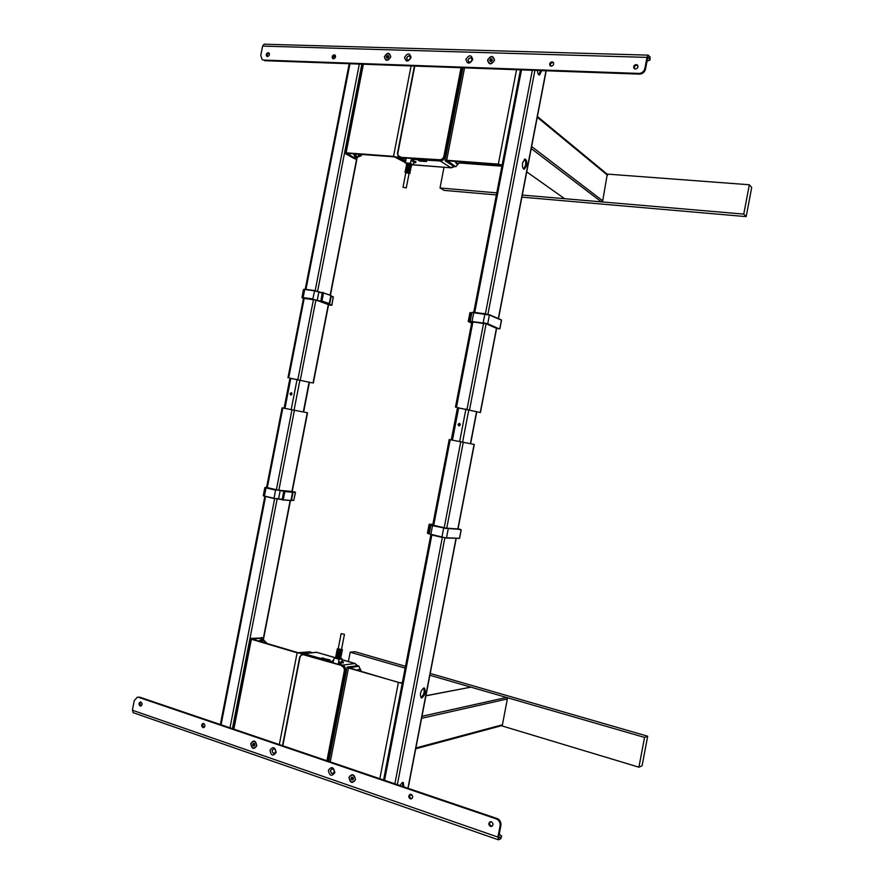 <?xml version="1.0" encoding="UTF-8"?>
<svg xmlns="http://www.w3.org/2000/svg" width="884" height="884" viewBox="0 0 884 884"><rect width="100%" height="100%" fill="white"/><g stroke="black" fill="none" stroke-linecap="round" stroke-linejoin="round"><path stroke-width="1.33" d="M335.854 656.447L340.185 657.552L340.241 656.79L336.042 655.563M336.019 655.851L335.898 656.414M336.439 653.42L340.771 654.514L340.826 653.751L336.627 652.525M336.616 652.823L336.484 653.386M337.202 649.784L336.937 650.536L341.246 651.596L341.489 650.834L337.213 649.497M336.826 651.077L337.533 651.718L337.301 652.447L336.738 651.895M336.24 654.105L336.826 655.398L336.053 655.077L336.926 654.834M340.506 655.265L340.815 656.127L337.765 655.674L338.042 654.934L341.379 655.033L341.799 652.878L338.45 652.779L338.484 651.994L339.578 652.138M342.042 651.287L341.567 652.215L338.484 651.994M341.379 633.662L344.451 634.336L341.379 633.662M344.44 634.392L341.511 649.486L338.196 648.889M335.555 657.641L334.274 657.795L333.522 660.735L332.605 660.591L333.135 662.746M338.285 663.564L339.213 663.696L339.423 662.602L338.539 662.215L338.97 659.254L334.229 657.851M334.274 657.795L338.97 659.254M341.754 661.84L342.086 658.889L339.058 659.254L338.627 662.226L341.876 661.895L338.671 662.304L343.511 662.028L341.865 661.42M333.577 660.403L332.649 660.525L333.522 660.746L334.229 657.829M342.064 658.867L340.727 658.425L342.053 658.823L339.014 659.188M341.08 652.281L341.799 652.878M337.997 654.016L339.633 654.326M338.638 651L337.611 650.933M340.981 656.701L341.213 655.906M340.451 656.149L337.787 655.541M337.147 653.121L337.909 653.364M341.014 653.11L338.373 652.514M342.086 651.364L342.395 649.784M340.616 654.127L339.721 653.718M341.876 652.149L338.506 651.939M337.898 650.48L340.517 651.32L337.898 650.48M343.346 662.05L343.158 663L340.948 662.348M341.191 650.712L337.158 649.718M337.522 651.762L337.401 652.381M338.296 650.27L341.401 651.287M341.467 650.933L340.892 650.734M337.036 656.315L338.097 656.591M338.727 656.701L340.229 657.353M340.042 657.597L335.942 656.392L340.042 657.597M340.02 656.779L335.986 655.795M340.627 654.558L336.528 653.364L340.627 654.558M340.605 653.751L336.572 652.757M425.933 695.719L470.907 687.144L506.521 697.454L421.977 716.272L506.521 697.454L507.361 698.946L502.421 724.792L501.659 725.654L415.723 748.781M470.907 687.144L425.911 695.83L470.907 687.144M507.361 698.946L421.591 718.283L507.361 698.946M333.224 661.939L304.03 653.696L302.858 653.585L299.731 656.856L282.493 745.643M327.887 761.069L345.423 670.47C345.699 667.807 344.771 666.028 342.627 665.122L338.627 663.519M328.715 660.171L329.953 659.917L321.621 658.072L328.715 660.171M323.246 658.624L323.367 657.972M322.837 658.503L322.958 657.917M339.257 663.442L341.257 663.188L339.5 662.536M338.042 664.448L338.174 663.796M331.633 662.547L331.754 661.906M282.692 745.72L299.897 657.652M331.389 662.436L304.218 654.381L303.798 654.845C301.842 654.503 300.549 655.453 299.919 657.685L299.809 657.563M299.919 657.685L282.825 745.764M304.118 654.392L338.307 664.481M338.086 664.216L331.666 662.403M342.108 665.652L303.798 654.845M327.489 760.936L344.992 670.989L327.577 760.958M344.893 671L344.307 670.934C344.561 668.536 343.721 666.923 341.788 666.105M326.925 760.737L344.307 670.934M406.176 166.115L406.905 165.949L406.85 166.689L406.297 165.496L410.717 165.971L410.773 165.186L406.463 164.634L406.452 165.385M405.933 167.816L410.198 168.159L409.933 168.988M405.601 169.076L406.32 168.921L406.275 169.662L405.723 168.457L410.143 168.943M405.038 172.402L405.148 171.43L409.568 171.905L409.623 171.131L405.314 170.568L405.303 171.319M410.032 173.264L410.154 170.711L407.226 169.739L407.491 169.01L410.519 170.325M410.618 170.258L410.728 167.739L407.811 166.767L408.077 166.037L410.894 166.877L410.353 167.551M405.889 167.595L406.85 166.689M405.314 170.568L406.275 169.662M406.043 187.795L402.993 187.297L406.043 187.795M405.855 172.535L409.115 173.22L406.253 187.983M411.27 159.131L412.165 159.319L411.955 160.391L411.016 160.435L410.342 163.363L405.524 162.988L405.9 160.07L405.038 159.871L406.308 158.059M405.855 160.424L405.06 159.949L405.933 160.048L405.513 162.91L410.331 163.286M413.8 162.656L415.568 162.656L411.159 160.402L414.01 162.137L411.104 160.457L410.408 163.308L413.104 164.932L410.342 163.363M405.524 162.988L406.651 163.662M405.833 170.413L406.552 170.711M406.795 170.789L408.673 171.142M407.115 167.739L409.281 168.115M409.778 170.524L409.822 170.457C411.115 170.17 410.342 169.706 407.502 169.087L409.701 170.17M411.38 165.883L411.193 167.297M407.878 166.413L410.806 166.833M409.646 170.468L407.856 169.385L407.745 169.938M408.839 171.209L406.121 170.91L408.839 171.209M412.961 164.932L413.966 162.159M413.712 161.518L415.845 161.529L415.635 162.722M405.237 171.363L409.281 171.916M405.535 169.872L406.231 169.75M406.607 170.424L408.275 170.955M408.53 171.098L407.137 170.811M406.795 170.711L405.999 170.402M409.635 171.518L408.817 171.717M410.795 165.595L410.032 165.794M406.563 164.932L410.717 165.253C408.176 164.446 406.784 164.347 406.563 164.932M406.397 165.418L410.441 165.982M405.988 167.894L410.143 168.225C407.601 167.43 406.209 167.319 405.988 167.894M405.822 168.391L409.856 168.954M537.395 116.511L607.264 174.258L602.711 200.801L601.396 201.861L564.633 198.701L526.742 171.883M601.396 201.861L531.229 148.567L601.396 201.861M602.711 200.801L531.627 146.501L602.711 200.801M411.557 159.275L440.221 160.965C442.541 160.888 444.066 159.573 444.785 157.02L462.056 67.77M414.419 66.057L397.435 153.562L398.938 157.562L406.087 158.855M418.143 160.181L419.69 161.065L426.618 161.518L425.071 160.7L418.132 160.247M419.414 160.269L419.281 160.954M419.834 160.302L419.69 161.065M412.441 160.755L413.911 160.711L412.11 159.606M404.85 157.672L404.728 158.313M411.358 158.159L411.237 158.8M405.789 158.026L406.187 158.7M461.636 67.748L444.586 156.391L461.735 67.759M411.613 158.225L440.011 160.347L439.812 159.739C441.901 159.661 443.271 158.479 443.923 156.192L444.497 156.346M443.923 156.192L461.039 67.725M439.934 160.291L404.585 157.695M411.303 158.435L404.817 157.838M400.585 157.352L439.812 159.739M414.64 66.068L397.888 152.866M397.767 152.943L397.922 152.844C397.678 155.12 398.529 156.446 400.463 156.811M414.773 66.068L397.922 152.844M282.106 407.833L307.544 412.806L292.206 491.603M423.801 687.984L424.386 688.039C426.055 691.575 425.226 694.868 421.889 697.929L421.281 697.874C419.624 694.305 420.464 691.012 423.801 687.984M423.69 688.006C424.817 691.807 423.878 695.001 420.894 697.586M403.9 786.882L403.259 782.473L402.452 782.428L399.866 785.511M402.518 782.406L402.817 786.517M432.685 525.284L449.216 439.525L474.288 444.453L458 529.085M537.472 70.466C537.627 73.405 538.323 74.919 539.56 75.007L541.748 70.621M540.61 70.576L538.831 74.808M526.632 165.606C527.107 161.728 526.533 159.54 524.897 159.043L522.621 162.711C522.146 166.601 522.72 168.789 524.345 169.275L526.632 165.606M523.671 169.065L525.505 165.529C525.958 162.479 525.604 160.369 524.455 159.186M457.492 407.723L480.432 412.53L457.503 407.634M289.941 378.208L311.93 382.783M311.93 382.816L289.952 378.142M355.401 154.004L356.473 156.446L358.992 156.634L358.131 154.17M460.343 424.817L459.481 423.303L458.011 424.397L458.884 425.911L460.343 424.817M459.172 425.933L458.575 424.53L459.757 423.414M292.029 394.054L291.289 392.662L290.007 393.689L290.748 395.082L292.029 394.054M291.101 395.093L290.681 393.833L291.609 392.805M348.948 777.423C350.186 783.169 352.373 783.931 355.545 779.688C354.307 773.942 352.108 773.191 348.948 777.423M351.036 778.13L351.887 777.102L353.103 777.522L353.467 778.97L352.617 780.008L351.401 779.589L351.036 778.141M250.758 743.687C251.841 749.157 253.852 749.842 256.802 745.764C255.708 740.295 253.697 739.599 250.758 743.687M252.813 744.306L253.1 745.698M328.362 770.351C329.566 776.041 331.721 776.782 334.837 772.572C333.633 766.892 331.478 766.141 328.362 770.351M330.494 770.572C331.213 773.975 332.506 774.428 334.384 771.909C333.655 768.494 332.362 768.052 330.494 770.572M269.974 750.284C271.079 755.809 273.134 756.516 276.117 752.394C275.001 746.87 272.957 746.173 269.974 750.284M272.084 750.516C272.747 753.82 273.974 754.24 275.764 751.776C275.101 748.461 273.863 748.041 272.084 750.516M140.932 702.029L140.357 701.973C138.633 703.145 138.567 704.482 140.158 705.984L140.733 706.04C142.457 704.857 142.523 703.52 140.932 702.029M140.954 702.04C139.782 703.476 139.893 704.736 141.296 705.808M203.718 723.488L203.055 723.432C201.287 724.67 201.243 726.04 202.922 727.554L203.596 727.609C205.364 726.372 205.397 725.002 203.718 723.488M203.629 723.466C202.403 724.946 202.535 726.25 204.038 727.355L204.138 727.388M411.148 794.385L410.054 794.373C408.264 795.843 408.353 797.335 410.286 798.838L411.403 798.849C413.171 797.368 413.082 795.887 411.148 794.385M410.541 794.285C409.226 795.909 409.458 797.324 411.215 798.528L411.845 798.617M491.349 821.788L490.012 821.822C488.299 823.402 488.443 824.927 490.465 826.407L491.813 826.363C493.526 824.783 493.371 823.258 491.349 821.788M490.465 821.7C489.183 823.391 489.471 824.838 491.316 826.032L492.211 826.12M501.029 836.861L498.874 837.756L498.764 836.695L500.908 825.457L500.068 825.833L497.924 837.082L498.687 839.734L500.653 838.828L501.648 836.065L499.261 834.087M133.318 712.725L132.379 710.217L134.246 700.647L137.318 697.2L139.76 697.167L137.318 697.2M500.068 825.833C500.399 822.518 499.14 820.219 496.322 818.916L138.6 697.321M496.322 818.916L497.162 818.562C499.979 819.855 501.228 822.153 500.908 825.457M497.162 818.562L139.76 697.167M351.567 779.544L351.213 777.92M253.277 745.654L252.99 744.273M333.058 773.555L332.163 773.5C330.207 771.931 330.152 770.384 331.997 768.87M274.427 753.422L273.664 753.356C271.786 751.787 271.775 750.273 273.598 748.825M501.582 836.397L500.653 838.828M412.452 795.633L410.154 794.639M204.469 727.079L203.243 726.759M390.75 56.93C389.546 52.167 387.424 52.101 384.396 56.72C385.601 61.493 387.711 61.56 390.75 56.93M387.325 55.725L386.529 56.885M494.488 60.289C493.117 55.305 490.808 55.228 487.559 60.057C488.918 65.04 491.228 65.107 494.488 60.289M411.049 57.582C409.811 52.786 407.657 52.709 404.585 57.383C405.822 62.178 407.977 62.256 411.049 57.582M410.485 58.09C409.745 55.217 408.452 55.173 406.607 57.968C407.347 60.852 408.64 60.886 410.485 58.09M472.741 59.582C471.404 54.653 469.139 54.576 465.934 59.361C467.26 64.289 469.526 64.366 472.741 59.582M472.056 60.101C471.26 57.14 469.901 57.095 467.979 59.968C468.774 62.919 470.133 62.963 472.056 60.101M635.353 69.062C637.684 68.488 638.414 67.173 637.541 65.14L636.215 64.543C633.883 65.129 633.165 66.444 634.049 68.477L635.353 69.062M637.806 65.538L636.856 65.25C634.8 65.659 633.983 66.83 634.414 68.786M551.24 66.212C553.517 65.571 554.169 64.256 553.196 62.289L552.08 61.836C549.804 62.477 549.152 63.792 550.135 65.77L551.24 66.212M553.506 62.687L552.809 62.521C550.82 62.952 550.069 64.134 550.555 66.046M333.456 58.819C335.522 58.068 336.019 56.808 334.937 55.04L334.229 54.819C332.163 55.57 331.666 56.83 332.749 58.587L333.456 58.819M335.345 55.471L335.169 55.46C333.423 55.913 332.793 57.029 333.29 58.797M267.454 56.576C269.454 55.803 269.907 54.576 268.835 52.874L268.217 52.686C266.228 53.46 265.764 54.697 266.846 56.388L267.454 56.576M269.255 53.316L269.211 53.316C267.554 53.758 266.957 54.852 267.421 56.576M647.033 61.162L649.983 60.046L648.27 57.294L647.618 58.101L645.508 69.118C644.602 72.256 642.613 73.925 639.53 74.123L638.9 73.427C641.983 73.217 643.983 71.549 644.889 68.411L647 57.383L648.16 55.139L264.36 44.211M649.718 58.996L650.094 57.051L648.16 55.139M638.9 73.427L263.554 60.068L262.183 59.659L260.769 55.515L262.614 46.101L264.073 44.211M263.554 60.068L262.183 59.659M264.548 60.687L639.53 74.123M386.684 56.996L387.479 55.836M489.835 60.41L490.786 59.073M407.314 59.99C406.264 58.012 406.861 56.664 409.115 55.935L409.933 56.189M468.642 61.979C467.625 59.946 468.266 58.576 470.586 57.88L471.526 58.2M333.334 56.698L335.522 56.952M650.094 57.051L650.049 59.681M501.405 725.731L638.911 767.19L644.558 737.411L429.867 675.265M405.148 668.116L350.174 652.204L348.373 661.519M350.174 652.204L354.827 651.674L405.502 666.304M644.558 737.411L647.696 736.217L430.221 673.442M638.911 767.19L642.082 765.776L647.696 736.217M644.845 751.201L644.989 750.483M633.861 732.217L632.59 731.853M645.121 749.776L645.541 747.533M644.458 753.29L644.801 751.444M636.513 732.991L635.154 732.593M368.982 655.762L367.987 655.375M366.495 655.044L365.821 654.845M444.011 167.264L440.011 187.972L496.764 192.856M522.278 195.055L743.764 214.116L749.334 184.756L607.032 174.071M501.913 166.181L459.558 162.999M440.011 187.972L444.066 190.369L496.366 194.911M749.334 184.756L751.698 187.474L746.173 216.624L743.764 214.116M521.88 197.132L746.173 216.624M748.825 202.646L748.969 201.895M749.367 199.784L749.013 201.651M730.051 215.221L731.808 215.376M748.273 205.53L748.704 203.287M733.156 215.486L735.212 215.674M456.144 191.419L456.807 191.474M457.216 191.508L459.127 191.673M454.962 191.32L455.967 191.408M311.522 652.259L301.311 653.364L297.123 652.801L251.365 639.242L250.183 638.657L250.758 638.381L263.123 637.928M310.052 651.817L298.151 652.701L252.426 639.154L262.802 637.916L261.388 637.497M264.25 640.867L262.802 637.916M253.111 744.24L253.41 745.632M402.353 682.647L399.259 682.658L349.412 667.884L358.816 666.182L357.28 665.729L359.114 666.182M402.209 683.398L348.44 668.017L347.478 667.033L357.28 665.729L354.882 663.53L342.009 659.751M360.108 668.912L358.816 666.182M351.368 777.721L351.71 779.5M455.757 166.634L453.846 166.38L455.967 166.656L457.669 164.413M453.846 166.38L445.392 160.987L445.083 160.501L446.674 160.291L498.333 164.137L502.123 165.065M455.437 166.501L447.514 160.833L499.128 164.678L501.957 165.949M490.885 59.173L489.913 60.642M356.407 159.021L354.583 158.777L345.213 153.507L344.793 152.976L346.119 152.822L393.524 156.346L397.579 157.418L405.59 162.214M354.583 158.777L356.053 158.888L347.047 153.341L394.419 156.877L405.524 162.678M356.053 158.888L358.506 156.601M405.513 162.789L404.96 162.634M387.579 55.913L386.783 57.073M429.293 533.516L428.221 533.339L429.9 524.643L429.16 524.444L427.414 533.151L428.165 533.527M429.359 533.218L428.254 533.174M429.16 524.444L431.624 524.588M431.746 524.599L432.806 524.665M432.74 524.974L431.646 524.897L432.53 525.704L430.895 525.207L431.933 525.195M432.762 525.405L443.757 527.892L432.53 525.704L430.839 534.455L441.945 537.317L430.95 534.776M429.226 533.892L446.221 538.024M460.277 529.383L443.569 528.201L441.934 537.317M448.21 528.986L446.508 537.77L459.47 538.334M460.321 529.251L443.757 527.892M458.553 538.356L446.265 538.013M446.486 537.859L456.63 538.257M430.917 534.776L430.077 534.256M458.034 528.908L447.039 528.389L432.718 525.118M432.851 524.4L429.491 524.19L432.84 524.488M290.173 500.521L282.162 499.67L283.753 491.515L291.532 492.079M281.93 499.681L291.411 500.554L292.991 492.476M291.488 500.156L293.775 500.355L291.444 500.41M292.173 492.034L291.256 491.979M294.726 491.957L292.615 492.079M281.908 499.593L274.007 498.278L282.217 499.349M284.051 491.25L275.808 489.813L289.002 491.405L291.842 492.045L284.626 491.371L294.726 491.869M264.095 496.012L274.084 498.576L264.449 496.068L274.007 498.278L275.598 490.09L266.029 487.924L275.808 489.813M291.532 492.399L290.748 491.99M290.018 491.858L285.366 491.371M263.288 495.659L264.449 496.068L266.029 487.924L264.868 487.57L266.073 487.603M292.228 491.46L279.123 490.333L266.57 487.493M266.592 487.393L265.786 487.316L266.283 487.659M274.007 498.466L282.195 499.493M282.184 499.858L289.819 500.488M330.362 295.212L322.24 292.604L320.903 300.726L329.732 303.698L331.29 295.665L322.483 292.604L330.726 295.344M329.732 303.698L321.135 301.079L328.517 303.632L325.632 303.234L312.925 299.278L320.859 301.201M331.224 296.041L333.334 297.057L331.168 296.273M328.594 303.908L331.08 305.135M312.925 299.278L303.146 297.588L312.848 298.936L314.605 290.56L322.439 292.858M320.936 301.223L327.909 303.422M322.395 293.09L314.428 290.803L304.726 289.477L314.627 290.56M302.416 297.864L303.146 297.588L304.726 289.477L303.477 289.532M322.406 293.035L314.472 290.67M331.036 305.278L328.561 304.781L331.489 305.278L327.842 304.008L328.992 303.698M303.455 298.317L316.185 300.096L328.583 304.682M303.267 297.93L302.659 298.206L303.422 298.472M470.763 312.66L469.084 321.433L468.255 321.334L469.603 321.909M471.802 313.035L469.923 312.682L468.31 321.378M471.724 322.793L470.332 322.218M470.697 313.046L471.713 313.477M489.305 314.715L501.449 320.152L489.404 315.013L471.912 312.472M501.294 319.82L489.183 314.66L473.835 312.163L472.067 321.5L470.818 321.71L471.846 322.119M470.719 321.4L483.216 323.058L472.067 321.5M496.631 328.373L486.432 323.887L471.603 321.765M472.421 312.317L485.007 313.676L483.161 322.693L487.725 323.754L498.885 328.738M501.438 320.24L499.803 328.715M498.863 328.947L487.382 324.019L483.216 323.058M471.702 322.892L468.531 321.721L471.669 323.025M359.943 668.868L357.423 670.26M361.368 671.431L360.263 668.956L357.744 670.359M352.34 777.257L352.926 779.633L351.401 779.589M352.948 774.936C348.539 775.997 348.075 778.406 351.556 782.174C355.965 781.125 356.44 778.705 352.948 774.936M254.117 746.107L253.001 745.72L252.669 744.339L253.454 743.334L254.581 743.72L254.901 745.101L254.117 746.107M252.669 744.339L253.973 743.51L254.382 745.753L253.001 745.72M253.111 748.184C257.178 747.124 257.631 744.803 254.459 741.256C250.393 742.317 249.951 744.637 253.111 748.184M260.581 641.563L262.482 640.347M259.918 640.182L259.089 641.121M260.957 641.673L262.294 640.292L264.725 641.01L263.675 642.48L266.073 642.127L266.548 643.099M265.509 643.033L264.769 642.812M266.603 643.353L264.725 641.01M262.393 639.386L259.995 640.104M455.58 161.429L456.089 163.208L455.138 161.673M456.089 163.208L457.592 164.402M455.912 161.463L457.912 164.435L460.045 161.772M387.214 55.648L388.396 55.681L388.75 56.874L387.932 58.024L386.761 57.979L386.407 56.797L387.214 55.648L388.529 56.145L387.291 58.001L386.407 56.797M386.916 60.245C391.159 58.09 391.601 55.825 388.242 53.427C383.999 55.57 383.557 57.847 386.916 60.245M490.62 58.941L491.902 58.974L492.3 60.222L491.427 61.416L490.145 61.383L489.747 60.134L490.62 58.941L492.057 59.46M491.714 56.62C487.117 58.863 486.653 61.228 490.333 63.736C494.941 61.493 495.405 59.129 491.714 56.62M492.068 59.493L490.587 61.394M359.114 154.247L359.744 154.291M360.418 154.788L359.644 154.28M360.131 154.722L359.169 154.247M356.727 156.468L356.186 156.656L355.014 153.938M353.744 153.893L354.252 155.617M354.318 155.739L356.329 157.186M358.374 154.192L360.639 156.159L361.976 154.457M361.49 155.407L358.992 156.634M342.362 649.618L337.345 648.712M335.544 657.74L340.318 658.967C337.533 658.856 335.942 658.447 335.544 657.74L335.765 656.602M337.102 649.652L337.721 648.602C337.39 649.199 338.815 649.607 341.975 649.828L341.578 649.188L342.417 649.696M502.421 724.792L415.878 747.974M302.858 653.585L316.715 652.315L304.03 653.696M357.932 665.84L354.882 663.53L342.627 665.122M346.429 670.337L345.423 670.47M335.036 657.696L316.715 652.315L335.257 657.674M410.01 173.375L409.049 173.573L409.646 173.021C406.651 171.993 405.215 171.872 405.347 172.667L409.922 173.441M411.414 164.181L406.684 163.529C407.292 162.943 408.894 163.142 411.48 164.126L411.414 164.181M411.657 164.877L413.038 164.977L411.657 164.877M415.613 161.662L415.436 162.568M607.595 175.286L537.251 117.252M453.901 166.413L450.796 167.662L440.221 160.965M444.785 157.02L445.647 157.573M406.143 158.822L404.784 158.004M400.242 157.982L405.734 161.264M413.159 164.755L451.404 167.838L454.597 166.546M307.256 412.751L291.908 491.581M290.118 500.775L263.399 638.027M294.438 410.176L278.836 490.3M277.112 499.128L232.404 728.637M291.985 409.701L276.361 489.869M274.648 498.698L230.006 727.819M282.836 407.966L267.277 487.802M265.554 496.609L221.077 724.792M474.1 444.409L457.813 529.074M456 538.489L407.933 788.252M463.293 442.21L446.707 528.356M444.873 537.87L397.347 784.66M460.774 441.713L444.166 527.914M442.343 537.406L394.872 783.821M450.21 439.713L433.668 525.527M431.845 534.997L384.562 780.318M480.255 412.463L496.51 328.019M498.322 318.56L546.014 70.775M456.453 407.314L472.951 321.743M474.774 312.284L521.494 69.891M467.039 409.182L483.592 323.235M485.427 313.743L532.312 70.289M469.559 409.69L486.101 323.776M487.935 314.262L534.908 70.377M288.714 377.822L304.24 298.184M305.963 289.377L349.953 63.747M297.886 379.435L313.466 299.477M315.179 290.648L359.324 64.079M300.328 379.932L315.897 300.007M317.621 291.179L361.843 64.178M313.046 382.993L328.351 304.35M330.185 294.902L356.639 159.032M470.41 443.657L476.575 411.601M452.453 440.133L458.685 407.756M459.669 441.503L465.923 409.027M462.608 442.066L468.863 409.601M303.3 411.955L309.113 382.098M284.957 408.364L290.825 378.23M291.212 409.546L297.101 379.335M294.074 410.099L299.952 379.899M497.924 837.082L132.379 710.217M262.614 46.101L647 57.383M644.889 68.411L645.508 69.118M301.311 653.364L301.113 654.359M297.123 652.801L279.311 744.571M251.365 639.242L233.862 729.134M398.319 682.813L379.833 778.705M348.44 668.017L330.273 761.875M446.674 160.291L464.564 67.858M498.333 164.137L516.543 69.714M397.579 157.418L397.789 156.346M346.119 152.822L363.368 64.234M393.524 156.346L411.082 65.935M429.237 533.803L428.066 533.616L429.237 533.803M461.117 529.792L459.459 538.4M459.017 529.306L460.21 529.737M457.746 538.312L458.553 538.466M293.101 500.3L293.786 500.289M295.333 492.344L293.775 500.355L295.488 492.333M283.212 499.891L284.803 491.725M290.924 500.587L292.493 492.498M294.67 492.277L292.681 491.758M278.537 499.029L280.129 490.863M291.543 500.156L293.057 500.443M321.964 300.925L323.544 292.803M329.29 303.444L330.859 295.389M333.323 297.146L331.787 305.024M330.262 304.847L331.146 304.803M322.24 292.604L322.826 292.383M304.008 289.422L304.914 289.245L303.499 289.455L301.919 297.543M317.312 299.952L318.892 291.831M485.007 313.676L489.404 315.013L487.725 323.754M263.808 640.745L260.46 640.381L259.642 641.287M354.296 153.882L354.827 155.628C355.777 157.352 356.882 157.672 358.153 156.578M336.937 650.536L336.815 651.165M336.638 652.049L336.517 652.679M336.351 653.563L336.229 654.204M336.053 655.077L335.931 655.718M341.113 633.784L338.185 648.944M340.915 657.42L340.671 658.668M317.08 652.337L315.555 652.215M355.224 663.541L342.02 659.663M406.463 164.634L406.684 163.518M402.993 187.297L405.878 172.468M411.48 165.805L411.712 164.601M415.701 162.689L415.911 161.628M398.938 157.562L405.679 161.606M413.115 164.877L451.171 167.816M290.416 500.797L263.664 638.215M282.106 407.822L266.548 487.625M264.824 496.443L220.359 724.548M456.188 538.5L408.11 788.318M430.862 534.754L383.59 779.986M480.432 412.519L496.686 328.086M498.499 318.627L546.202 70.786M455.448 407.17L471.946 321.632M473.769 312.163L520.477 69.858M287.974 377.711L303.499 298.096M305.223 289.278L349.202 63.725M313.323 383.07L328.627 304.45M330.472 295.002L356.937 158.976M470.619 443.702L476.785 411.657M451.282 439.912L457.525 407.557M303.643 412.021L309.444 382.186M284.096 408.198L289.963 378.087M133.075 712.637L498.211 839.734M250.183 638.657L232.636 728.714M347.014 667.309L328.804 761.378M445.083 160.501L463.017 67.803M344.793 152.976L362.086 64.178M429.094 524.455L427.414 533.151M430.895 525.207L429.215 533.947M461.216 529.77L459.558 538.378M264.559 496.377L263.277 495.703L264.868 487.57M333.191 296.748L331.92 305.113M314.605 290.56L304.936 289.245M469.923 312.682L468.255 321.334M471.923 312.395L470.255 321.08M501.537 320.218L499.891 328.782M357.18 670.194L358.053 669.519M260.393 639.784L259.797 640.281M263.874 640.756C263.642 639.397 262.504 639.055 260.46 639.74M354.473 156.059C355.755 157.739 356.992 157.905 358.208 156.578"/></g></svg>
